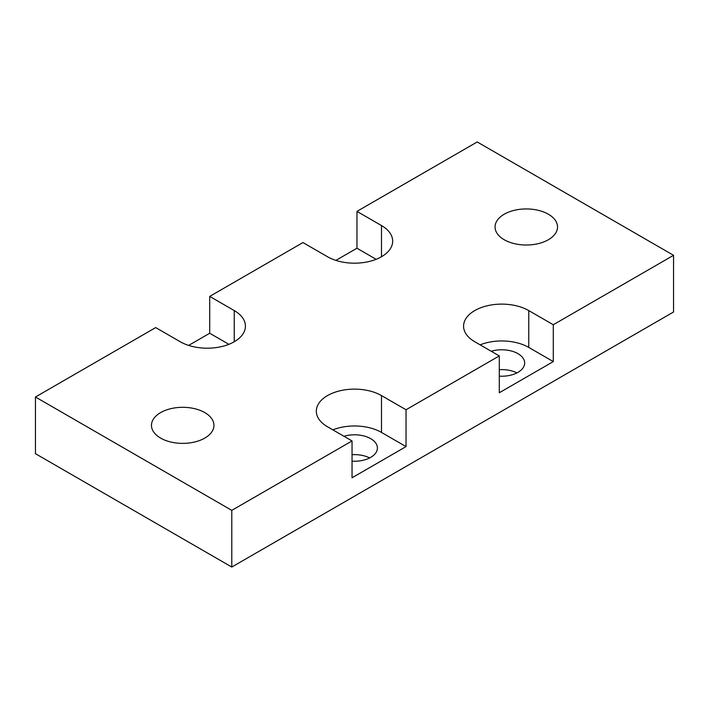<?xml version="1.0" encoding="UTF-8"?>
<svg xmlns="http://www.w3.org/2000/svg" width="709" height="709" viewBox="0 0 709 709"><rect width="100%" height="100%" fill="white"/><g stroke="black" fill="none" stroke-linecap="round" stroke-linejoin="round"><path stroke-width="1.06" d="M335.889 260.389L356.955 248.23L356.955 211.388L477.21 141.96L673.55 255.311L673.55 311.995L231.79 567.04L35.45 453.689L35.45 397.005L155.705 327.576L180.246 341.747A38.18 22.041 0 0 0 221.855 346.524A38.18 22.041 0 0 0 245.429 326.158A38.18 22.041 0 0 0 234.245 310.577L209.704 296.406L209.704 333.248L188.638 345.407M209.704 296.406L302.965 242.558L327.505 256.729A38.18 22.041 0 0 0 381.495 256.729A38.18 22.041 0 0 0 392.68 241.149A38.18 22.041 0 0 0 381.495 225.559L381.495 256.729M231.79 567.04L231.79 510.365L35.45 397.005M673.55 255.311L553.295 324.74L528.754 310.577A38.18 22.041 180 0 0 474.755 310.577A38.18 22.041 0 0 0 463.571 326.158A38.18 22.041 0 0 0 474.755 341.747L499.296 355.918L499.296 392.759L553.295 361.581L553.295 324.74M499.296 355.918L406.035 409.758L381.495 395.587A38.18 22.041 0 0 0 339.886 390.81A38.18 22.041 0 0 0 316.32 411.176A38.18 22.041 0 0 0 327.505 426.765L352.045 440.936L352.045 477.777L406.035 446.599L406.035 409.758M352.045 440.936L231.79 510.365M356.955 248.23L376.133 259.308M548.385 214.224A31.24 18.035 0 0 0 514.344 210.316A31.24 18.035 0 0 0 495.059 226.977A31.24 18.035 0 0 0 504.205 239.731A31.24 18.035 0 0 0 538.246 243.639A31.24 18.035 0 0 0 557.531 226.977A31.24 18.035 0 0 0 548.385 214.224M228.883 344.326L209.704 333.248M499.296 376.151A22.91 13.223 0 0 0 524.66 362.999A22.91 13.223 0 0 0 517.951 353.649A22.91 13.223 0 0 0 491.231 351.256M160.615 438.1A31.24 18.035 0 0 0 194.656 442.008A31.24 18.035 0 0 0 213.941 425.347A31.24 18.035 0 0 0 204.795 412.594A31.24 18.035 0 0 0 170.754 408.685A31.24 18.035 0 0 0 151.469 425.347A31.24 18.035 0 0 0 160.615 438.1M352.045 461.169A22.91 13.223 0 0 0 377.41 448.017A22.91 13.223 0 0 0 370.701 438.667A22.91 13.223 0 0 0 343.971 436.274M381.495 395.587L381.495 432.428A38.18 22.041 0 0 0 332.867 429.858M381.495 432.428L406.035 446.599M553.295 361.581L528.754 347.419L528.754 310.577M480.117 344.84A38.18 22.041 180 0 1 528.754 347.419M516.905 372.916A22.91 13.223 0 0 0 499.296 369.69M369.655 457.934A22.91 13.223 0 0 0 352.045 454.708M356.955 211.388L381.495 225.559M234.245 310.577L234.245 341.747"/></g></svg>
